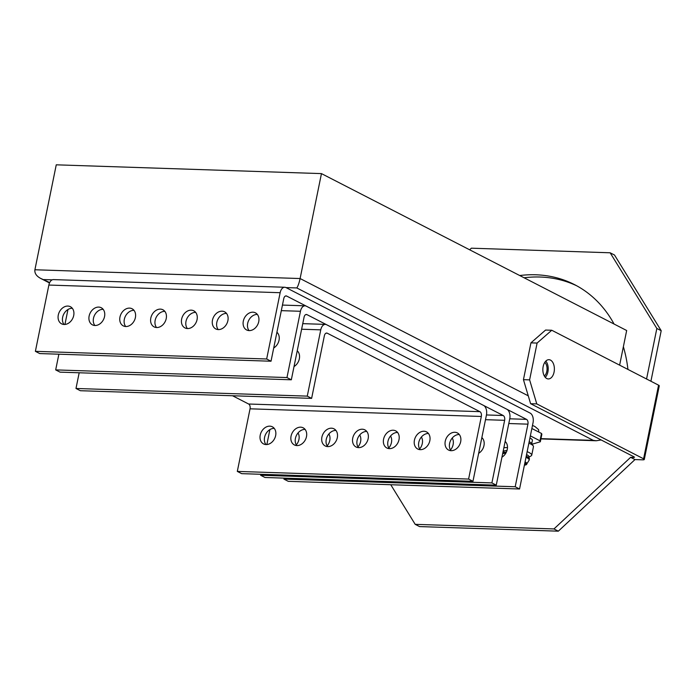<?xml version="1.0" encoding="UTF-8"?>
<svg xmlns="http://www.w3.org/2000/svg" width="696" height="696" viewBox="0 0 696 696"><rect width="100%" height="100%" fill="white"/><g stroke="black" fill="none" stroke-linecap="round" stroke-linejoin="round"><path stroke-width="1.04" d="M619.623 365.148L626.67 330.513L321.456 173.609L56.254 164.821L34.904 269.761C34.469 273.137 36.314 275.973 40.412 278.287L49.703 282.541M540.975 438.637L593.297 440.368L296.8 287.944C297.984 286.265 299.089 283.133 300.106 278.539L321.456 173.609M593.297 440.368L596.22 440.759L601.144 439.959M544.342 376.014A7.699 4.602 91.9 0 0 547.056 369.263A7.699 4.602 91.9 0 0 544.794 362.346M530.369 435.87L539.983 440.812A21.176 4.62 -168.5 0 1 540.34 441.76L541.836 434.391A21.176 4.62 -168.5 0 0 541.479 433.443L531.866 428.501M539.983 440.812L541.479 433.443M531.848 443.909A21.176 4.62 -168.5 0 0 533.092 443.918L540.34 441.76M531.709 443.709L532.397 440.342A13.094 2.854 -168.5 0 0 530.056 438.08A13.094 2.854 -168.5 0 0 529.926 438.019M528.96 457.228L531.205 455.819A15.399 3.358 -168.5 0 0 531.735 455.158L533.458 446.693A15.399 3.358 -168.5 0 0 533.232 445.884L531.448 443.335A13.094 2.854 -168.5 0 0 529.308 441.76A13.094 2.854 -168.5 0 0 529.178 441.699M533.232 445.884A15.399 3.358 -168.5 0 0 530.709 444.031A15.399 3.358 -168.5 0 0 528.873 443.195M531.735 455.158A15.399 3.358 -168.5 0 0 528.986 452.496A15.399 3.358 -168.5 0 0 527.15 451.66M507.488 447.598A15.399 3.358 -168.5 0 0 503.861 447.798M528.847 457.777L529.03 456.907A13.094 2.854 -168.5 0 0 526.681 454.645A13.094 2.854 -168.5 0 0 526.559 454.584M507.001 450.495A13.094 2.854 -168.5 0 0 503.373 451.687L503.191 452.557M526.828 463.858L529.091 460.239A13.859 3.028 -168.5 0 0 529.178 460.012L529.404 458.908A13.859 3.028 -168.5 0 0 526.924 456.506A13.859 3.028 -168.5 0 0 526.237 456.176M506.383 452.095A13.859 3.028 -168.5 0 0 502.86 452.704M529.178 460.012A13.859 3.028 -168.5 0 0 526.698 457.611A13.859 3.028 -168.5 0 0 526.011 457.281M505.801 453.218A13.859 3.028 -168.5 0 0 502.634 453.809M524.401 465.172A12.319 2.688 -168.5 0 0 526.776 464.119L526.846 463.753A12.319 2.688 -168.5 0 0 525.08 461.857M526.776 464.119A12.319 2.688 -168.5 0 0 525.002 462.222M524.506 464.667A11.162 2.436 -168.5 0 0 525.637 463.893A11.162 2.436 -168.5 0 0 524.897 462.736M266.664 358.988L271.022 361.224L39.742 353.568L35.383 351.332L266.664 358.988L280.149 292.712A7.699 4.602 91.9 0 1 284.76 287.257A7.699 4.602 91.9 0 1 286.004 287.587L530.178 413.111A7.699 4.602 91.9 0 1 533.04 422.716L519.555 488.992L515.197 486.756L527.933 424.16A3.854 2.305 -88.1 0 0 526.498 419.357L286.691 296.07A3.854 2.305 -88.1 0 0 286.065 295.904A3.854 2.305 -88.1 0 0 283.759 298.636L271.022 361.224M284.107 478.126L283.916 479.1L515.197 486.756M501.947 457.176A9.622 7.421 -62.8 0 0 505.157 441.429M284.76 287.257L53.479 279.601A7.699 4.602 -88.1 0 0 48.868 285.055L35.383 351.332M283.916 479.1L288.275 481.336L519.555 488.992M64.023 324.475A9.622 7.421 117.2 0 1 63.762 314.122A9.622 7.421 117.2 0 1 72.332 308.311M94.865 325.493A9.622 7.421 117.2 0 1 94.595 315.14A9.622 7.421 117.2 0 1 103.173 309.337M125.698 326.52A9.622 7.421 117.2 0 1 125.437 316.167A9.622 7.421 117.2 0 1 134.006 310.355M156.539 327.538A9.622 7.421 117.2 0 1 156.269 317.185A9.622 7.421 117.2 0 1 164.848 311.373M187.381 328.555A9.622 7.421 117.2 0 1 187.111 318.202A9.622 7.421 117.2 0 1 195.689 312.4M218.213 329.582A9.622 7.421 117.2 0 1 217.944 319.229A9.622 7.421 117.2 0 1 226.522 313.418M249.055 330.6A9.622 7.421 117.2 0 1 248.785 320.247A9.622 7.421 117.2 0 1 257.363 314.435M64.128 324.475A9.622 7.421 -62.8 0 0 73.263 317.124A9.622 7.421 -62.8 0 0 70.4 306.71A9.622 7.421 -62.8 0 0 67.869 306.066A9.622 7.421 -62.8 0 0 58.734 313.418A9.622 7.421 -62.8 0 0 61.596 323.831A9.622 7.421 -62.8 0 0 64.128 324.475M98.71 307.093A9.622 7.421 -62.8 0 0 89.575 314.444A9.622 7.421 -62.8 0 0 92.438 324.858A9.622 7.421 -62.8 0 0 94.969 325.502A9.622 7.421 -62.8 0 0 104.104 318.15A9.622 7.421 -62.8 0 0 101.242 307.736A9.622 7.421 -62.8 0 0 98.71 307.093M129.552 308.111A9.622 7.421 -62.8 0 0 120.408 315.462A9.622 7.421 -62.8 0 0 123.27 325.876A9.622 7.421 -62.8 0 0 125.802 326.52A9.622 7.421 -62.8 0 0 134.946 319.168A9.622 7.421 -62.8 0 0 132.075 308.754A9.622 7.421 -62.8 0 0 129.552 308.111M160.385 309.128A9.622 7.421 -62.8 0 0 151.249 316.48A9.622 7.421 -62.8 0 0 154.112 326.894A9.622 7.421 -62.8 0 0 156.644 327.538A9.622 7.421 -62.8 0 0 165.779 320.186A9.622 7.421 -62.8 0 0 162.916 309.772A9.622 7.421 -62.8 0 0 160.385 309.128M191.226 310.155A9.622 7.421 -62.8 0 0 182.082 317.507A9.622 7.421 -62.8 0 0 184.953 327.92A9.622 7.421 -62.8 0 0 187.476 328.564A9.622 7.421 -62.8 0 0 196.62 321.213A9.622 7.421 -62.8 0 0 193.749 310.799A9.622 7.421 -62.8 0 0 191.226 310.155M222.059 311.173A9.622 7.421 -62.8 0 0 212.924 318.524A9.622 7.421 -62.8 0 0 215.786 328.938A9.622 7.421 -62.8 0 0 218.318 329.582A9.622 7.421 -62.8 0 0 227.453 322.231A9.622 7.421 -62.8 0 0 224.59 311.817A9.622 7.421 -62.8 0 0 222.059 311.173M252.9 312.191A9.622 7.421 -62.8 0 0 243.757 319.542A9.622 7.421 -62.8 0 0 246.628 329.956A9.622 7.421 -62.8 0 0 249.151 330.6A9.622 7.421 -62.8 0 0 258.294 323.249A9.622 7.421 -62.8 0 0 255.423 312.835A9.622 7.421 -62.8 0 0 252.9 312.191M504.992 442.23A9.622 7.421 117.2 0 1 505.896 442.212M286.97 377.554L291.328 379.798L60.047 372.142L55.68 369.898L286.97 377.554L300.454 311.277A7.699 4.602 91.9 0 1 305.065 305.822A7.699 4.602 91.9 0 1 306.31 306.162L506.879 409.265A7.699 4.602 91.9 0 1 509.742 418.879L496.257 485.155L491.898 482.911L504.635 420.314A3.854 2.305 -88.1 0 0 503.199 415.512L306.988 314.644A3.854 2.305 -88.1 0 0 306.37 314.479A3.854 2.305 -88.1 0 0 304.065 317.202L291.328 379.798M269.9 429.589L266.864 444.535M260.809 474.28L260.617 475.255L491.898 482.911M296.313 444.883A9.622 7.421 -62.8 0 0 298.045 432.938M327.155 445.901A9.622 7.421 -62.8 0 0 328.886 433.956M357.988 446.919A9.622 7.421 -62.8 0 0 359.728 434.983M388.829 447.946A9.622 7.421 -62.8 0 0 390.56 436M419.671 448.963A9.622 7.421 -62.8 0 0 421.402 437.018M450.503 449.981A9.622 7.421 -62.8 0 0 452.235 438.045M478.648 453.331A9.622 7.421 -62.8 0 0 481.85 437.584M67.973 309.511L64.928 324.458M58.873 354.203L55.68 369.898M260.617 475.255L264.976 477.491L496.257 485.155M276.764 333.027A9.622 7.421 117.2 0 1 277.66 333.01M273.719 347.974A9.622 7.421 -62.8 0 0 276.921 332.227M481.693 438.384A9.622 7.421 117.2 0 1 482.589 438.367M307.267 396.128L311.625 398.373L80.344 390.717L75.986 388.472L307.267 396.128L320.752 329.852A7.699 4.602 91.9 0 1 325.371 324.397A7.699 4.602 91.9 0 1 326.615 324.728L483.581 405.429A7.699 4.602 91.9 0 1 486.443 415.034L472.958 481.31L468.599 479.065L481.336 416.469A3.854 2.305 -88.1 0 0 479.901 411.667L327.294 333.21A3.854 2.305 -88.1 0 0 326.668 333.045A3.854 2.305 -88.1 0 0 324.362 335.776L311.625 398.373M232.551 395.754L248.62 404.011A3.854 2.305 91.9 0 1 250.047 408.813L237.31 471.41L468.599 479.065M269.804 426.152A9.622 7.421 -62.8 0 0 260.669 433.504A9.622 7.421 -62.8 0 0 263.532 443.918A9.622 7.421 -62.8 0 0 266.063 444.561A9.622 7.421 -62.8 0 0 275.198 437.21A9.622 7.421 -62.8 0 0 272.336 426.796A9.622 7.421 -62.8 0 0 269.804 426.152M300.646 427.17A9.622 7.421 -62.8 0 0 291.502 434.522A9.622 7.421 -62.8 0 0 294.373 444.935A9.622 7.421 -62.8 0 0 296.896 445.579A9.622 7.421 -62.8 0 0 306.04 438.228A9.622 7.421 -62.8 0 0 303.169 427.814A9.622 7.421 -62.8 0 0 300.646 427.17M331.479 428.188A9.622 7.421 -62.8 0 0 322.344 435.548A9.622 7.421 -62.8 0 0 325.206 445.953A9.622 7.421 -62.8 0 0 327.738 446.606A9.622 7.421 -62.8 0 0 336.873 439.246A9.622 7.421 -62.8 0 0 334.01 428.84A9.622 7.421 -62.8 0 0 331.479 428.188M362.32 429.215A9.622 7.421 -62.8 0 0 353.176 436.566A9.622 7.421 -62.8 0 0 356.048 446.98A9.622 7.421 -62.8 0 0 358.57 447.624A9.622 7.421 -62.8 0 0 367.714 440.272A9.622 7.421 -62.8 0 0 364.852 429.858A9.622 7.421 -62.8 0 0 362.32 429.215M393.153 430.232A9.622 7.421 -62.8 0 0 384.018 437.584A9.622 7.421 -62.8 0 0 386.88 447.998A9.622 7.421 -62.8 0 0 389.412 448.642A9.622 7.421 -62.8 0 0 398.547 441.29A9.622 7.421 -62.8 0 0 395.685 430.876A9.622 7.421 -62.8 0 0 393.153 430.232M423.995 431.25A9.622 7.421 -62.8 0 0 414.86 438.611A9.622 7.421 -62.8 0 0 417.722 449.016A9.622 7.421 -62.8 0 0 420.254 449.668A9.622 7.421 -62.8 0 0 429.389 442.308A9.622 7.421 -62.8 0 0 426.526 431.903A9.622 7.421 -62.8 0 0 423.995 431.25M454.836 432.277A9.622 7.421 -62.8 0 0 445.692 439.628A9.622 7.421 -62.8 0 0 448.563 450.042A9.622 7.421 -62.8 0 0 451.086 450.686A9.622 7.421 -62.8 0 0 460.23 443.335A9.622 7.421 -62.8 0 0 457.359 432.921A9.622 7.421 -62.8 0 0 454.836 432.277M79.179 372.778L75.986 388.472M237.31 471.41L241.677 473.654L472.958 481.31M297.061 351.602A9.622 7.421 117.2 0 1 297.966 351.584M294.025 366.548A9.622 7.421 -62.8 0 0 297.227 350.801M265.959 444.553A9.622 7.421 117.2 0 1 265.689 434.2A9.622 7.421 117.2 0 1 274.267 428.397M296.8 445.579A9.622 7.421 117.2 0 1 296.531 435.226A9.622 7.421 117.2 0 1 305.109 429.415M327.633 446.597A9.622 7.421 117.2 0 1 327.372 436.244A9.622 7.421 117.2 0 1 335.942 430.441M358.475 447.615A9.622 7.421 117.2 0 1 358.205 437.262A9.622 7.421 117.2 0 1 366.783 431.459M389.308 448.642A9.622 7.421 117.2 0 1 389.047 438.289A9.622 7.421 117.2 0 1 397.616 432.477M420.149 449.66A9.622 7.421 117.2 0 1 419.879 439.306A9.622 7.421 117.2 0 1 428.458 433.504M450.982 450.677A9.622 7.421 117.2 0 1 450.721 440.324A9.622 7.421 117.2 0 1 459.29 434.522M536.773 403.897L529.612 379.877L523.444 379.677L530.604 403.689L536.773 403.897L643.591 458.812A3.854 0.844 -168.5 0 1 644.287 459.482A3.854 0.844 -168.5 0 1 642.686 459.83L634.978 459.577L558.322 531.178L419.558 526.585L415.19 524.34L390.76 484.729M415.19 524.34L553.964 528.934L630.62 457.333L633.708 457.437L633.838 456.767M650.917 381.234L661.2 330.704L614.507 255.023L610.148 252.787L656.841 328.469L646.558 378.998M610.148 252.787L471.375 248.185L469.661 249.794M627.94 369.419A147.848 114.005 -62.8 0 0 623.372 346.721M614.055 324.031A147.848 114.005 -62.8 0 0 574.652 284.69A147.848 114.005 -62.8 0 0 519.721 275.529M524.079 277.774A147.848 114.005 117.2 0 1 576.81 285.839M634.978 459.577L630.62 457.333M530.604 403.689L634.16 456.924L634.5 457.263L633.708 457.437M558.322 531.178L553.964 528.934M529.612 379.877L537.103 343.058L551.754 330.252L658.573 385.175A3.854 0.844 11.5 0 1 659.269 385.836L644.287 459.482M551.754 330.252L545.586 330.052L530.935 342.858L523.444 379.677M545.803 361.094A9.622 5.759 -88.1 0 1 547.9 371.916A9.622 5.759 -88.1 0 1 545.264 377.336M543.167 366.514A9.622 5.759 91.9 0 0 548.3 378.937A9.622 5.759 91.9 0 0 554.373 369.506A9.622 5.759 91.9 0 0 548.935 359.693A9.622 5.759 91.9 0 0 543.167 366.514M537.103 343.058L530.935 342.858M661.2 330.704L656.841 328.469M528.264 395.833L300.106 278.539L34.904 269.761M296.8 287.944L286.004 287.587M52.217 279.844L43.926 279.575M508.793 423.525L527.933 424.16M285.438 296.026L286.691 296.07M509.759 418.801L526.498 419.357M48.868 285.055L280.149 292.712M485.495 419.679L504.635 420.314M305.735 314.601L306.988 314.644M486.452 414.955L503.199 415.512M281.315 310.651L300.454 311.277M250.047 408.813L481.336 416.469M326.041 333.175L327.294 333.21M248.62 404.011L479.901 411.667M301.62 329.217L320.752 329.852M643.591 458.812L658.573 385.175M540.914 438.924L596.22 440.759M40.412 278.287L49.503 282.967M532.492 425.43L534.911 426.509L538.582 429.623L538.774 432.051M502.355 456.915L502.199 455.932M282.445 305.074L305.065 305.822M302.751 323.649L325.371 324.397"/></g></svg>
